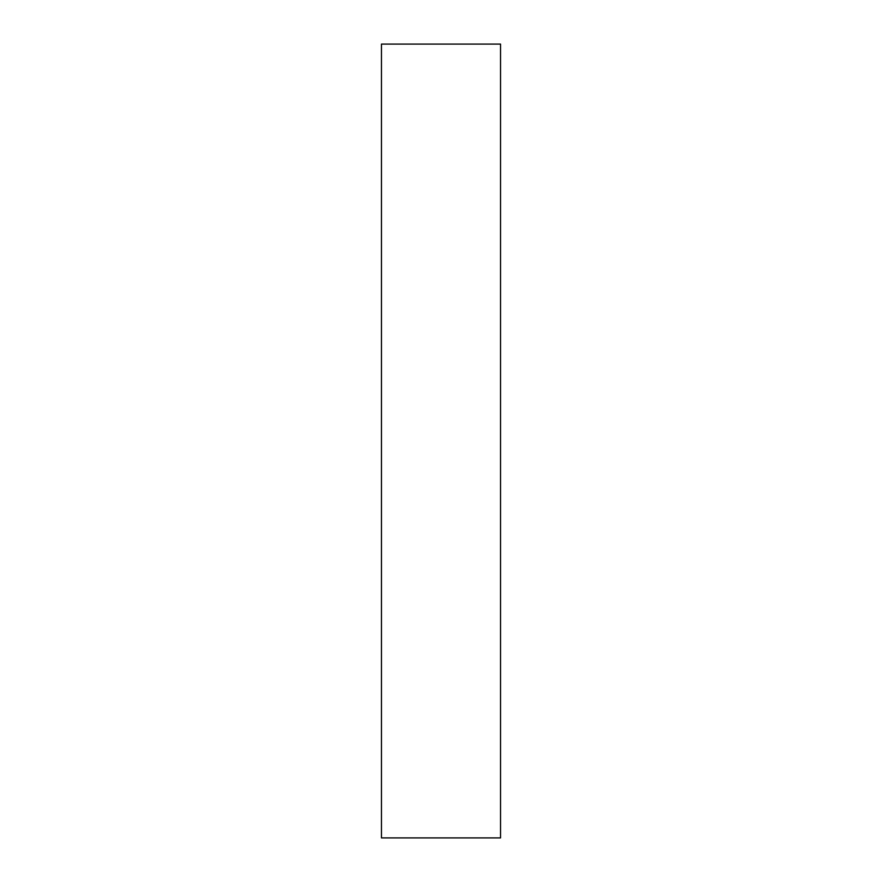 <?xml version="1.0" encoding="UTF-8"?>
<svg xmlns="http://www.w3.org/2000/svg" width="882" height="882" viewBox="0 0 882 882"><rect width="100%" height="100%" fill="white"/><g stroke="black" fill="none" stroke-linecap="round" stroke-linejoin="round"><path stroke-width="1.32" d="M500.535 837.9L381.465 837.9L381.465 44.1L500.535 44.1L500.535 837.9"/></g></svg>
